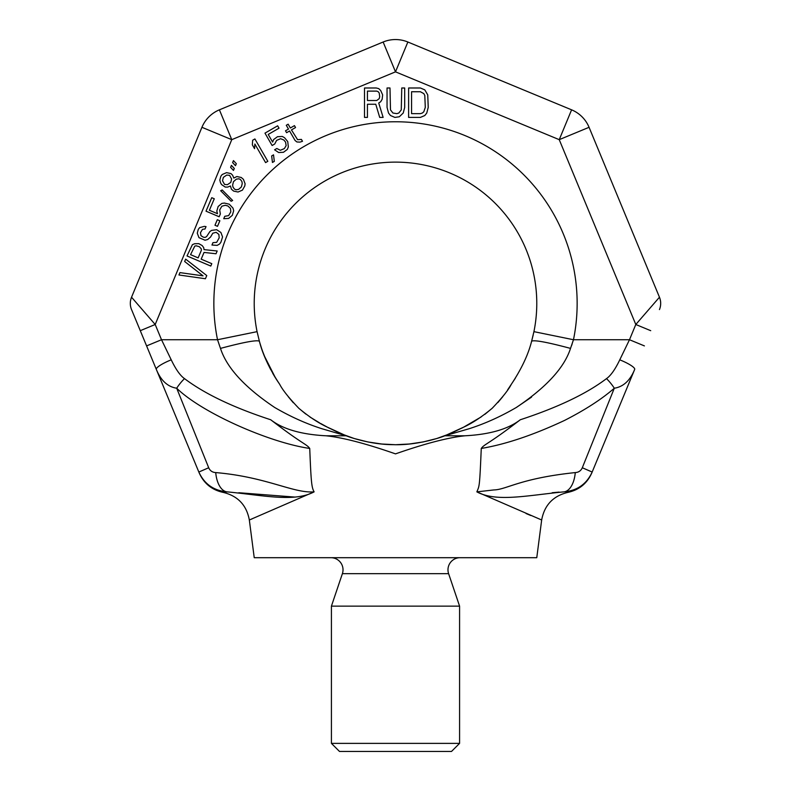 <?xml version="1.0" encoding="UTF-8"?>
<svg xmlns="http://www.w3.org/2000/svg" width="791" height="791" viewBox="0 0 791 791"><rect width="100%" height="100%" fill="white"/><g stroke="black" fill="none" stroke-linecap="round" stroke-linejoin="round"><path stroke-width="1.19" d="M566.237 492.121L567.809 492.398C553.136 495.947 544.416 505.152 541.667 519.994L536.773 557.695L254.227 557.695L249.333 519.994L252.141 518.847M325.902 435.782L346.171 435.782L322.006 428.762C306.206 423.739 290.445 416.649 274.734 407.503C244.785 387.442 226.701 367.746 220.481 348.396L217.525 339.735L257.075 331.656L259.379 341.198L257.075 331.656A141.273 141.273 0 0 1 395.5 162.125A141.273 141.273 0 0 1 533.925 331.656L573.475 339.735L629.488 339.735L644.408 345.904L629.488 339.735L619.768 359.836A16.146 3.105 -157.5 0 1 634.689 369.367L592.162 472.039L634.689 369.367C630.16 380.52 623.367 386.809 614.3 388.223C601.803 399.129 585.241 409.847 564.606 420.397C533.51 434.981 505.726 444.334 481.264 448.448C484.517 443.949 488.334 444.354 520.28 419.764C508.138 429.137 489.748 434.477 465.098 435.782C448.388 437.482 425.182 443.514 395.5 453.876C365.818 443.514 342.612 437.482 325.902 435.782C301.252 434.477 282.862 429.137 270.72 419.764C302.755 444.423 306.453 443.929 309.736 448.448C311.09 482.134 311.585 487.543 314.126 491.854L249.333 519.994C246.584 505.152 237.864 495.947 223.191 492.398C211.929 489.975 203.949 483.509 199.233 472.998L156.311 369.367L198.838 472.039L208.695 467.748L176.7 388.223A16.146 4.41 -49.7 0 1 184.491 378.612C180.249 375.666 175.829 369.407 171.232 359.836L161.512 339.735L217.525 339.735A181.643 181.643 0 0 1 395.5 121.765A181.643 181.643 0 0 1 573.475 339.735L570.519 348.396C564.319 367.716 546.225 387.422 516.236 407.523C500.565 416.649 484.824 423.729 469.023 428.762L444.829 435.782C440.686 437.621 416.471 445.57 393.137 444.661C371.552 444.7 349.909 437.383 346.171 435.782L327.345 427.15C318.476 423.037 308.984 416.758 298.86 408.324C289.031 398.061 282.654 390.072 279.717 384.357C272.5 373.352 272.5 373.352 279.717 384.357C269.494 368.962 262.721 354.586 259.379 341.198L259.863 342.908M541.667 519.994L476.864 491.864C479.376 485.526 479.564 488.551 481.264 448.448M215.725 472.583A24.214 12.735 -88.2 0 0 227.304 491.883C263.284 495.285 294.222 502.522 314.126 491.854C293.342 493.515 266.953 476.963 215.725 472.583C212.384 472.395 210.04 470.774 208.695 467.748M309.736 448.448C269.672 442.673 202.081 413.011 176.7 388.223C167.633 386.809 160.84 380.52 156.311 369.367L146.592 345.904L161.512 339.735L155.204 324.498L131.543 297.218L201.932 127.302A32.293 32.293 0 0 1 219.404 109.83L383.141 42.012A32.293 32.293 0 0 1 407.859 42.012L571.596 109.83A32.293 32.293 0 0 1 589.068 127.302L659.457 297.218L635.796 324.498L629.488 339.735M270.72 419.764C233.365 407.543 204.622 393.819 184.491 378.612M224.555 492.15L227.304 491.883C213.877 490.746 204.385 484.132 198.838 472.039L199.233 472.998L198.917 471.98M238.833 492.734L294.479 497.045M526.064 513.537L530.82 515.524M516.592 407.306L531.532 397.122M592.152 472.059L591.767 472.998L592.162 472.039L582.305 467.748L614.3 388.223A16.146 4.4 -130.3 0 0 606.509 378.612C610.751 375.666 615.18 369.407 619.768 359.836L622.398 354.398M625.444 348.099L626.877 345.133M571.517 345.756L572.2 343.788M161.928 340.595L167.03 351.145M463.872 427.031L481.126 416.966M484.883 414.316L492.14 408.324M497.895 402.52L502.789 396.637M507.604 389.894L515.356 378.197M396.331 444.68L409.135 444.018M423.116 441.951L436.553 438.58M450.336 433.606L463.239 427.377M327.741 427.367L340.644 433.597M354.447 438.58L367.874 441.951M381.875 444.018L394.729 444.68M257.075 331.656A141.273 141.273 0 0 1 395.5 162.125A141.273 141.273 0 0 1 533.925 331.656L531.621 341.198C528.309 354.536 521.526 368.922 511.283 384.357C508.455 389.933 502.107 397.883 492.239 408.225C481.897 416.837 472.365 423.145 463.645 427.16L461.825 428.139M450.544 433.517L436.869 438.481M423.215 441.932L409.382 443.998M463.645 427.16L444.829 435.782L465.098 435.782M381.618 443.998L367.756 441.932M354.111 438.481L340.456 433.517M329.175 428.139L327.345 427.15M259.942 343.195L261.633 348.554M262.691 351.57L265.766 359.341M267.546 363.296L270.641 369.496M272.717 373.293L274.764 376.763M274.952 377.08L276.721 379.888M274.902 376.981L279.717 384.357M570.519 348.396C547.323 342.206 534.36 339.804 531.621 341.198L533.164 335.137M606.509 378.612C586.576 393.73 557.833 407.444 520.28 419.764M575.275 472.583C519.875 478.367 506.438 489.728 493.792 489.945L476.864 491.864C496.432 502.354 526.559 495.512 563.696 491.883A24.214 12.735 -91.8 0 0 575.275 472.583C578.617 472.385 580.96 470.774 582.305 467.748M367.439 104.254L375.774 104.254L379.7 117.404L383.131 117.404L378.721 103.008L380.679 101.752L382.152 99.251L382.636 94.871L380.679 90.49L378.721 88.612L376.269 87.989L364.503 87.989L364.503 117.404L367.439 117.404L367.439 104.254M376.753 100.506L367.439 100.506L367.439 91.113L376.753 91.113L378.227 91.746L379.205 92.992L379.7 96.749L379.205 98.628L376.753 100.506M404.695 107.388L404.695 87.989L401.759 87.989L401.264 109.89L398.812 113.024L396.855 113.647L392.929 113.024L390.487 109.89L389.993 87.989L387.046 87.989L387.046 107.388L388.519 113.024L390.487 115.526L394.897 117.404L399.307 116.771L403.232 113.024L404.695 107.388M420.387 87.989L408.621 87.989L408.621 117.404L420.387 117.404L424.797 115.526L426.764 113.024L428.228 107.388L427.743 94.871L424.797 89.867L420.387 87.989M411.567 91.746L420.387 91.746L423.818 93.615L424.797 95.493L425.291 107.388L423.818 111.768L422.345 113.024L420.387 113.647L411.567 113.647L411.567 91.746M206.758 275.565L185.667 259.132L184.659 261.505L203.05 275.861L179.953 272.608L178.934 274.981L205.413 278.739L206.758 275.565M201.181 259.161L204.038 252.428L216.012 253.763L217.189 250.994L204.038 249.62L203.692 247.603L202.18 245.556L198.808 243.658L194.586 243.737L192.401 244.676L187.012 255.958L210.792 266.053L211.8 263.67L201.181 259.161M201.339 250.342L198.145 257.876L190.552 254.653L194.764 246.149L196.109 245.783L199.312 246.683L201.339 248.938L201.339 250.342M205.027 228.994L206.036 226.612L204.355 226.364L199.629 227.64L198.284 229.4L197.275 233.187L198.966 237.646L205.037 240.227L207.736 239.495L210.594 236.974L212.789 233.216L216.161 232.317L218.86 234.393L219.196 237.814L216.675 242.353L212.967 242.649L211.958 245.032L217.179 245.378L219.542 244.043L220.887 242.273L222.568 236.904L220.877 232.445L216.665 229.716L211.602 230.379L209.922 231.536L206.55 236.657L205.037 237.419L203.346 237.171L200.983 235.698L200.479 232.673L202.496 229.321L205.027 228.994M219.858 220.788L217.327 219.71L214.974 225.257L217.505 226.335L219.858 220.788M220.353 213.985L219.68 209.951L221.866 206.204L225.237 205.294L227.937 205.976L230.468 208.448L230.804 211.869L228.619 215.617L224.743 216.309L223.734 218.692L228.619 218.425L232.327 215.32L233.671 210.752L232.999 208.122L229.281 204.207L224.397 203.069L221.866 203.396L218.158 206.5L216.813 211.078L217.485 213.699L209.397 210.268L214.272 198.768L211.741 197.701L206.026 211.177L219.176 216.754L220.353 213.985M222.192 189.969L220.669 190.73L231.13 201.25L232.653 200.489L222.192 189.969M230.448 185.994L231.456 189.227L233.652 191.096L238.042 192.015L242.422 190.137L244.775 185.994L245.111 183.799L243.42 179.339L241.225 177.471L236.845 176.541L233.81 178.064L232.623 175.226L230.942 173.575L226.552 172.646L222.172 174.524L220.827 176.294L219.819 180.081L220.501 182.701L221.51 184.54L225.217 187.052L227.581 187.111L230.448 185.994M241.403 186.903L238.546 189.425L236.015 189.761L234.492 189.108L232.979 187.062L232.633 185.054L233.474 181.663L236.341 179.142L238.872 178.806L240.385 179.448L241.908 181.505L242.244 183.512L241.403 186.903M223.359 177.372L226.73 175.058L229.598 175.335L231.625 179.003L230.784 182.395L227.412 184.699L224.545 184.422L222.518 180.753L223.359 177.372M234.304 168.453L231.437 165.368L230.596 167.346L233.464 170.431L234.304 168.453M236.331 163.697L233.454 160.613L232.613 162.59L235.481 165.675L236.331 163.697M267.823 161.315L254.9 138.949L252.665 140.234L252.349 144.862L254.554 148.668L254.86 144.041L265.578 162.61L267.823 161.315M274.319 161.374L273.528 154.848L271.669 155.926L272.45 162.452L274.319 161.374M274.724 144.002L276.613 140.373L280.617 138.702L283.85 140.007L285.6 142.162L286.134 145.673L284.345 148.599L280.34 150.28L276.83 148.5L274.586 149.796L278.65 152.525L283.485 152.277L287.311 149.43L288.349 146.928L287.736 141.569L284.523 137.713L282.298 136.457L277.473 136.705L273.646 139.552L272.608 142.054L268.208 134.44L279.025 128.191L277.651 125.809L264.975 133.135L272.114 145.504L274.724 144.002M301.401 139.394L297.594 139.691L291.444 129.902L295.547 127.539L294.45 125.631L290.346 128.004L288.151 124.197L286.283 125.275L288.488 129.081L285.502 130.802L286.599 132.7L289.585 130.98L295.083 140.501L296.922 141.975L299.987 142.113L302.498 141.292L301.401 139.394M156.311 369.367L131.543 309.578L156.311 369.367A16.146 3.105 -22.5 0 1 171.232 359.836M199.233 472.998L198.848 472.049M146.592 345.904L161.512 339.735M288.24 396.687L293.283 402.718M298.978 408.423L305.81 414.079M310.023 417.065L319.564 422.878M320.553 423.432L327.108 427.021M651.843 305.998L654.483 302.953M659.457 309.578A16.146 16.146 0 0 0 659.457 297.218A16.146 16.146 -157.5 0 1 659.457 309.578A16.146 16.146 -157.5 0 0 659.457 297.218M635.796 324.498L650.716 330.678L635.796 324.498L559.237 139.661L589.068 127.302M407.859 42.012L395.5 71.843L559.237 139.661L571.596 109.83M219.404 109.83L231.763 139.661L395.5 71.843L383.141 42.012M140.165 307.155L155.204 324.498L231.763 139.661L201.932 127.302L131.543 297.218A16.146 16.146 0 0 0 131.543 309.578A16.146 16.146 157.5 0 1 131.543 297.218A16.146 16.146 157.5 0 0 131.543 309.578M131.662 297.357L133.471 299.443M563.696 491.883C577.123 490.746 586.615 484.132 592.162 472.039L591.965 471.92M578.241 471.96L579.506 471.258M552.158 492.734L559.099 492.101M591.767 472.998C587.051 483.509 579.071 489.975 567.809 492.398M459.581 743.382L331.419 743.382L339.497 751.45L451.503 751.45L459.581 743.382L459.581 606.133L448.616 573.683A12.112 12.112 0 0 1 460.085 557.695M459.581 606.133L331.419 606.133L342.384 573.683A12.112 12.112 0 0 0 330.915 557.695M331.419 743.382L331.419 606.133M140.284 330.678L155.204 324.498M220.481 348.396C243.677 342.206 256.64 339.804 259.379 341.198M448.616 573.683L342.384 573.683M147.482 348.05L153.681 363.02M279.717 384.347L277.028 380.372M275.535 378.009L264.372 355.97M262.81 351.906L261.495 348.149M260.288 344.342L259.685 342.295"/></g></svg>
